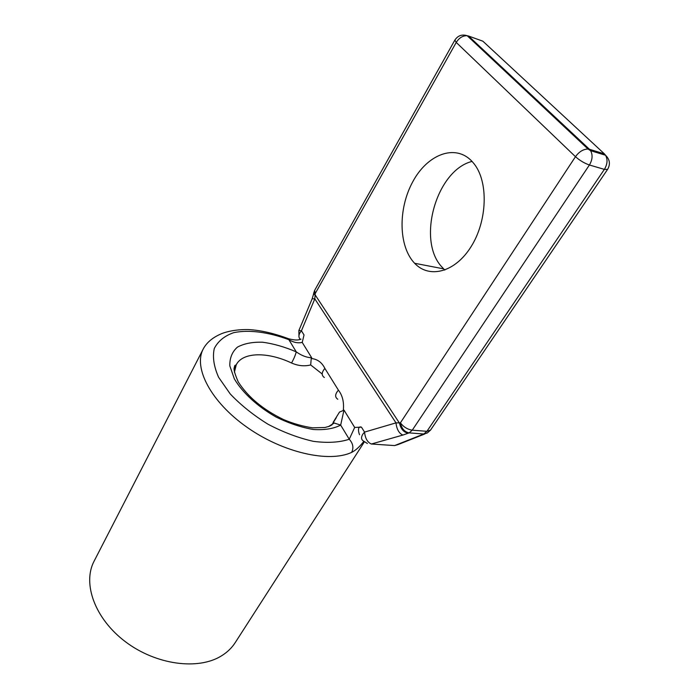 <?xml version="1.0" encoding="UTF-8"?>
<svg xmlns="http://www.w3.org/2000/svg" width="699" height="699" viewBox="0 0 699 699"><rect width="100%" height="100%" fill="white"/><g stroke="black" fill="none" stroke-linecap="round" stroke-linejoin="round"><path stroke-width="1.05" d="M363.847 441.34C359.636 446.783 355.564 450.471 351.623 452.393C329.028 463.018 282.885 452.629 246.974 427.238C210.941 401.942 193.204 367.823 203.182 349.107L94.042 561.288C82.299 583.613 94.881 618.86 125.567 641.839C156.13 664.95 198.333 670.42 221.504 655.845C227.306 652.263 231.902 647.816 235.292 642.503L364.389 441.812M311.702 357.783L311.238 358.517C317.346 359.076 321.889 362.379 324.878 368.425L338.412 390.156C342.554 395.503 344.179 402.292 343.288 410.514L343.987 410.095L340.666 425.097C333.65 428.723 324.563 430.191 313.388 429.492C301.4 427.456 289.045 423.349 276.332 417.181C257.739 406.713 242.501 392.724 234.34 378.858L229.831 365.909C229.604 358.098 232.138 351.842 237.424 347.132C244.082 343.532 252.496 341.898 262.684 342.23C273.484 343.69 284.676 346.896 296.245 351.85C301.479 355.573 306.634 357.556 311.702 357.783L302.221 342.414C297.896 343.375 293.449 342.466 288.87 339.688L288.748 338.814L287.63 338.377M322.187 373.982L310.671 364.939C304.493 366.512 298.123 365.865 291.562 363.017C293.947 358.657 295.511 354.935 296.245 351.85L288.87 339.688C268.407 332.069 248.8 329.474 233.641 332.68C224.519 335.878 218.071 341.138 214.305 348.452C212.382 356.813 213.815 366.416 218.595 377.259L230.216 393.93C240.832 405.105 253.466 415.232 268.119 424.293C283.366 432.279 298.438 437.958 313.353 441.331C327.482 443.175 339.443 442.476 349.247 439.252L354.681 427.438L361.462 427.159C357.591 425.682 358.141 431.676 359.574 434.726M402.86 435.066L371.387 444.014L394.612 445.578L423.795 434.009L409.151 432.882L402.86 435.066C399.042 433.397 396.752 429.335 395.983 422.878L400.396 422.851L575.469 156.69L456.237 42.429L315.24 293.51L314.803 298.849L301.435 330.793L304.03 334.961L302.221 342.414M444.809 270.076L441.017 266.031C417.076 238.831 436.683 170.145 472.052 161.417M472.087 161.452C455.337 143.286 427.22 154.427 412.681 181.906C397.862 209.132 398.579 246.651 414.638 263.278C429.23 278.892 455.04 272.496 471.1 246.642C487.334 220.998 488.636 182.011 474.071 163.784L472.087 161.452M328.46 426.626L334.174 423.017L333.161 422.318L339.513 412.061L343.288 410.514M310.671 364.939L311.238 358.517M291.562 363.017C267.822 351.693 242.745 351.912 236.262 364.747L234.768 365.594L234.121 368.032C233.667 369.832 235.021 374.428 238.193 381.811C247.892 396.988 262.964 409.553 283.41 419.505C292.933 423.55 302.65 426.329 312.549 427.832L324.983 427.5L329.771 426.137L334.174 423.017L340.666 425.097L349.247 439.252C353.082 443.472 353.869 447.849 351.623 452.393M408.268 433.24C403.699 432.323 400.78 428.985 399.522 423.218L315.039 294.707L313.493 294.349L313.694 293.178M371.387 444.014C367.517 442.415 365.236 438.439 364.546 432.096L395.983 422.878L314.803 298.849L312.191 298.718L298.919 330.426M300.404 339.399C298.639 337.783 298.456 335.607 299.871 332.873L301.435 330.793L298.892 330.487L298.962 336.787M337.774 399.243C334.751 397.172 334.961 394.14 338.412 390.156M324.362 377.521C321.339 375.415 321.514 372.384 324.878 368.425M343.987 410.095L354.681 427.438M361.462 427.159L364.546 432.096L362.764 434.254C360.911 437.478 361.208 439.785 363.663 441.165L367.377 443.481M482.86 41.189L468.557 36.033L589.458 149.289L604.399 153.867L482.86 41.189M426.923 431.318L604.364 169.385L589.406 164.99L412.27 430.173L426.923 431.318L423.795 434.009L427.281 432.987L430.523 430.121L426.923 431.318M391.012 445.333L394.612 445.578L398.081 444.564L424.739 434M234.078 368.792L236.262 364.747L234.418 372.252M315.24 293.51L313.694 293.161L314.637 290.382L315.24 293.51M409.151 432.882C404.572 431.965 401.654 428.618 400.396 422.851C403.533 426.958 407.491 429.404 412.27 430.173L409.151 432.882M454.866 40.088L456.237 42.429C459.173 37.807 462.825 35.57 467.194 35.719C461.995 34.102 457.889 35.562 454.866 40.088L314.637 290.382M468.557 36.033L467.194 35.719L588.025 149.036C583.307 149.132 579.113 151.683 575.469 156.69C579.759 160.49 584.408 163.26 589.406 164.99C592.499 159.783 592.892 155.012 590.603 150.678L588.025 149.036L589.458 149.289L590.603 150.678L605.544 155.239C607.85 159.538 607.457 164.256 604.364 169.385L607.606 169.368C610.542 164.213 609.86 159.503 605.544 155.239L604.399 153.867M443.498 268.827L414.638 263.278M336.324 417.653L333.135 422.816M332.838 423.306L331.667 425.202M313.484 294.366L312.217 298.648M203.182 349.107C206.476 342.825 212.155 337.888 220.211 334.288C223.068 332.768 233.719 329.264 248.372 329.561C260.605 330.225 274.06 333.309 288.748 338.814C296.874 340.832 298.665 339.81 301.033 339.19M607.606 169.368L430.523 430.121"/></g></svg>
